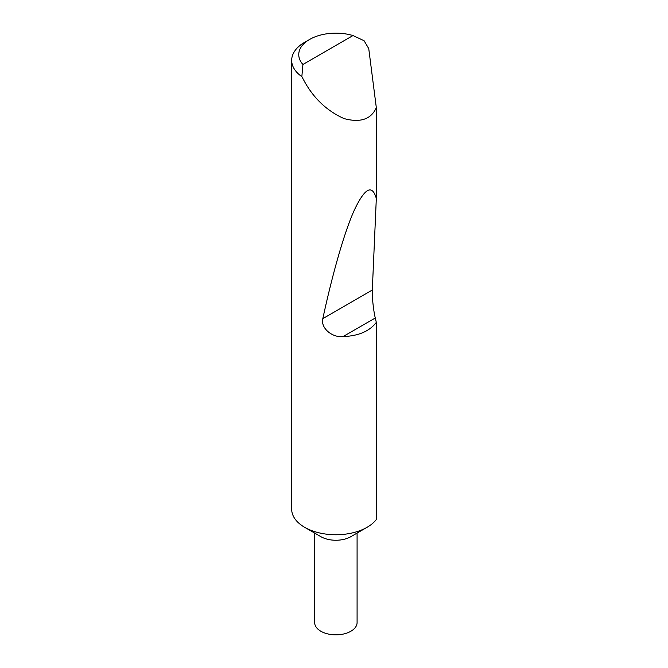 <?xml version="1.0" encoding="UTF-8"?>
<svg xmlns="http://www.w3.org/2000/svg" width="668" height="668" viewBox="0 0 668 668"><rect width="100%" height="100%" fill="white"/><g stroke="black" fill="none" stroke-linecap="round" stroke-linejoin="round"><path stroke-width="1" d="M357.088 533.072L357.088 622.584A21.209 12.249 180 0 1 343.995 633.907A21.209 12.249 180 0 1 320.874 631.252A21.209 12.249 180 0 1 314.661 622.584L314.661 533.072M376.318 322.394L375.282 317.985L343.043 336.597C358.457 335.987 369.546 331.253 376.318 322.394L376.318 519.52A44.197 25.518 180 0 1 367.124 527.277L350.875 536.663A21.209 12.249 180 0 1 320.874 536.663L304.625 527.277A44.197 25.518 180 0 1 291.682 509.233L291.682 60.354A44.197 25.518 180 0 1 304.625 42.309L309.626 39.429A37.124 21.434 0 0 0 302.93 64.462L301.844 76.636A44.197 25.518 180 0 1 291.682 60.354M367.124 527.277A44.197 25.518 180 0 1 304.625 527.277L320.874 536.663M343.043 336.597C332.071 337.816 320.415 327.93 322.819 318.628C332.121 275.575 343.97 233.09 354.215 210.353C364.82 187.9 372.193 183.942 376.318 198.479L376.318 107.648C371.099 119.33 360.328 122.979 344.012 118.578C327.228 111.03 314.102 98.755 304.625 81.763L301.844 76.636M302.93 64.462L352.988 35.563L364.068 40.706L368.744 48.597L376.318 107.648M375.282 317.985C373.512 311.071 371.876 295.715 372.31 290.054L376.318 198.479M352.988 35.563A37.124 21.434 0 0 0 309.626 39.429M372.31 290.054L322.819 318.628"/></g></svg>

